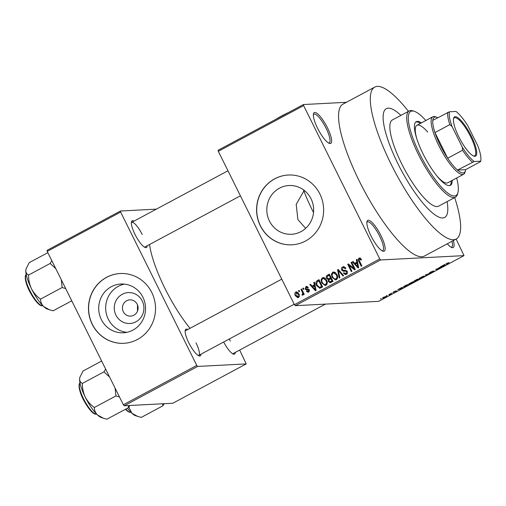 <?xml version="1.0" encoding="UTF-8"?>
<svg xmlns="http://www.w3.org/2000/svg" width="506" height="506" viewBox="0 0 506 506"><rect width="100%" height="100%" fill="white"/><g stroke="black" fill="none" stroke-linecap="round" stroke-linejoin="round"><path stroke-width="0.76" d="M327.42 127.74A17.47 4.497 -118.2 0 1 329.393 143.407A17.47 4.497 -118.2 0 1 317.572 128.252A17.47 4.497 -118.2 0 1 313.486 113.717A17.47 4.497 -118.2 0 1 327.42 127.74M328.603 143.034A16.306 4.193 61.8 0 0 329.204 142.901A16.306 4.193 61.8 0 0 326.104 128.29A16.306 4.193 61.8 0 0 313.802 114.154A16.306 4.193 61.8 0 0 313.353 114.577M453.332 240.565A17.47 4.497 -118.2 0 1 451.852 247.573A17.47 4.497 -118.2 0 1 447.31 243.791M451.061 247.206A16.306 4.193 61.8 0 0 451.662 247.073A16.306 4.193 61.8 0 0 451.978 241.286M380.917 235.499A17.47 4.497 -118.2 0 1 382.89 251.166A17.47 4.497 -118.2 0 1 371.062 236.011A17.47 4.497 -118.2 0 1 366.983 221.483A17.47 4.497 -118.2 0 1 380.917 235.499M382.1 250.799A16.306 4.193 61.8 0 0 382.7 250.66A16.306 4.193 61.8 0 0 379.595 236.049A16.306 4.193 61.8 0 0 367.293 221.919A16.306 4.193 61.8 0 0 366.85 222.343M142.268 300.988A15.465 14.838 87 0 1 135.924 321.803A15.465 14.838 87 0 1 115.918 315.105A15.465 14.838 87 0 1 122.262 294.283A15.465 14.838 87 0 1 142.268 300.988M123.319 311.702A8.153 7.824 -93 0 0 130.687 316.123A8.153 7.824 -93 0 0 137.208 304.264A8.153 7.824 -93 0 0 129.84 299.843A8.153 7.824 -93 0 0 123.319 311.702M137.474 304.865L137.48 311.158M101.339 319.552A24.415 23.421 -93 0 0 123.401 332.784A24.415 23.421 -93 0 0 142.926 297.262A24.415 23.421 -93 0 0 120.864 284.03A24.415 23.421 -93 0 0 101.339 319.552M124.356 284.119A24.415 23.421 -93 0 0 108.297 319.185A24.415 23.421 -93 0 0 126.867 332.334M92.237 324.359A34.939 33.523 -93 0 0 123.818 343.308A34.939 33.523 -93 0 0 151.762 292.468A34.939 33.523 -93 0 0 120.181 273.518A34.939 33.523 -93 0 0 92.237 324.359M120.251 273.518A34.939 33.523 -93 0 0 92.37 324.352A34.939 33.523 -93 0 0 123.881 343.302M305.649 228.358L297.882 219.566L296.2 204.367L303.885 190.939M311.026 198.763A24.415 23.421 87 0 1 291.507 234.284A24.415 23.421 87 0 1 269.445 221.046A24.415 23.421 87 0 1 288.964 185.525A24.415 23.421 87 0 1 311.026 198.763M260.343 225.859A34.939 33.523 -93 0 0 291.918 244.809A34.939 33.523 -93 0 0 319.868 193.962A34.939 33.523 -93 0 0 288.287 175.019A34.939 33.523 -93 0 0 260.343 225.859M288.35 175.013A34.939 33.523 -93 0 0 260.476 225.853A34.939 33.523 -93 0 0 291.987 244.803M147.183 245.777A15.142 3.896 -118.2 0 1 145.235 247.516A15.142 3.896 -118.2 0 1 134.988 234.386A15.142 3.896 -118.2 0 1 131.452 221.792A15.142 3.896 -118.2 0 1 133.976 221.135M144.438 247.13A13.978 3.599 61.8 0 0 144.868 247.017L240.407 195.822M200.983 354.162A15.142 3.896 -118.2 0 1 199.041 355.901A15.142 3.896 -118.2 0 1 188.789 342.771A15.142 3.896 -118.2 0 1 185.253 330.178A15.142 3.896 -118.2 0 1 187.777 329.52M198.238 355.516A13.978 3.599 61.8 0 0 198.668 355.402A13.978 3.599 61.8 0 0 196.012 342.878M235.334 352.372A15.142 3.896 -118.2 0 1 233.392 354.111A15.142 3.896 -118.2 0 1 223.665 342.005M232.589 353.726A13.978 3.599 61.8 0 0 233.019 353.612L325.39 304.112M408.462 111.326A86.191 22.175 61.8 0 0 374.763 87.102A86.191 22.175 61.8 0 0 391.17 164.336A86.191 22.175 61.8 0 0 456.178 239.041A86.191 22.175 61.8 0 0 454.673 197.561M374.763 87.102L343.017 104.109A86.191 22.175 61.8 0 0 359.424 181.344A86.191 22.175 61.8 0 0 424.433 256.049L456.178 239.041M149.555 244.506A65.223 16.787 61.8 0 0 164.943 288.42A65.223 16.787 61.8 0 0 190.009 328.331M398.064 163.976A61.732 15.882 61.8 0 0 444.629 217.479A61.732 15.882 61.8 0 0 447.114 201.609A61.732 15.882 61.8 0 1 444.629 217.479A61.732 15.882 61.8 0 1 398.064 163.976A61.732 15.882 61.8 0 1 386.312 108.657A61.732 15.882 61.8 0 0 398.064 163.976M303.442 104.54L303.625 105.59L218.314 151.307L218.124 150.257L303.442 104.54L346.395 102.301M386.312 296.231C386.894 296.149 386.597 296.446 385.42 297.13L382.814 298.116C382.213 298.205 382.504 297.907 383.687 297.218L386.571 296.282M388.905 294.435L391.208 294.011L389.165 295.08L389.993 294.441L388.905 294.435M396.533 290.944L392.846 292.576L393.826 291.785L395.907 290.931L393.434 292.24L396.628 290.969M403.687 286.624L403.864 286.984C403.048 287.104 403.453 286.7 405.091 285.763L406.944 284.77L409.24 284.65L406.432 286.137L403.516 286.915M414.028 281.089L417.311 279.217L419.613 279.097L415.337 281.108L415.54 280.767L413.959 281.222M425.489 274.834L430.277 273.379L426.103 274.631L426.469 275.422L425.805 275.776L425.489 274.834M438.955 267.617L441.89 267.162L436.71 269.04L438.55 268.945L437.918 269.287L435.622 269.407L440.796 267.522L438.955 267.617M446.153 263.803L446.279 264.05C445.704 264.157 445.925 263.911 446.943 263.322L449.024 262.557L446.678 263.683L448.474 263.632L446.001 264.005M218.314 151.307L294.435 304.663L379.753 258.945L380.594 259.964L295.283 305.681L378.697 301.342L464.008 255.625L456.127 239.066M380.594 259.964L464.008 255.625M444.249 264.783L444.913 264.429L445.286 265.334L444.622 265.694L440.309 266.89L444.249 264.783M434.161 271.007L432.997 271.937L430.41 272.993L433.092 271.463L429.221 273.139L430.524 272.12L433.389 270.963L429.853 272.804L434.293 271.039M424.205 276.061C424.996 275.953 424.585 276.371 422.972 277.307L419.36 278.673L419.164 278.382L422.795 276.44L424.547 276.137M419.202 278.344L419.36 278.673L419.164 278.382M413.832 281.621C414.623 281.513 414.212 281.931 412.605 282.867L408.993 284.233L408.791 283.936L412.422 281.994L414.174 281.697M408.829 283.904L408.993 284.233L408.791 283.936M401.682 287.591L402.346 287.237L402.719 288.148L397.741 289.704L401.682 287.591M390.708 293.474L391.669 293.113L390.708 293.474M386.382 295.789L387.343 295.434L386.382 295.789M380.43 298.983L381.385 298.622L380.43 298.983M298.464 290.697L299.097 290.362L299.609 291.399L298.983 291.734L298.464 290.697L299.242 290.659M302.797 288.382L303.429 288.04L303.942 289.078L303.309 289.413L302.797 288.382L303.575 288.338M313.764 282.5L314.428 282.146L316.111 290.425L315.447 290.786L309.83 284.612L310.488 284.258L312.113 286.13L314.296 284.96L313.764 282.5L314.492 282.462M324.694 277.965L326.553 280.115C327.711 282.101 327.527 283.809 326.009 285.245L325.111 285.498L321.727 282.816L321.063 279.875L322.316 277.8L323.233 277.535L324.694 277.965M335.067 272.405L336.926 274.562C338.084 276.542 337.9 278.249 336.382 279.685L335.478 279.938L332.1 277.256L331.43 274.315L332.689 272.241L333.606 271.981L335.067 272.405M346.989 270.995L343.485 271.305L341.67 270.09C341.088 268.743 341.398 267.687 342.594 266.934L343.587 266.637L345.902 268.262L345.313 268.692L343.656 267.611L342.96 267.813L342.296 269.742L343.429 270.432L345.282 270.172L347.211 271.361C347.774 272.614 347.502 273.594 346.401 274.315L345.49 274.587L343.422 273.164L344.01 272.734L345.326 273.67L345.959 273.474L346.566 271.678L345.509 270.982L346.926 270.906M356.332 259.692L356.996 259.338L358.678 267.617L358.014 267.971L352.397 261.798L353.055 261.444L354.681 263.316L356.863 262.146L356.332 259.692L357.059 259.654M303.625 105.59L379.753 258.945M360.177 258.073L359.013 258.136L360.253 258.117L361.499 259.667L360.911 260.097L359.399 259.002L358.994 259.913L361.86 265.909L361.227 266.251L358.786 261.324C357.97 260.09 358.046 259.028 359.013 258.136L359.608 257.952M361.018 258.844L359.399 259.002M351.044 262.525L351.676 262.184L355.275 269.439L354.605 269.799L349.051 265.41L351.936 271.229L351.309 271.564L347.704 264.315L348.387 263.949L353.928 268.332L351.044 262.525L351.822 262.481M337.578 269.742L338.191 269.413L343.663 275.662L343.011 276.01L338.343 270.406L339.855 277.705L339.191 278.06L337.578 269.742L338.444 269.698M327.445 275.169L329.4 274.125L332.999 281.374L330.114 282.727L328.394 281.532L328.324 279.647L326.579 278.332C325.915 276.959 326.206 275.909 327.445 275.169L329.646 274.625M319.792 288.281L316.611 285.618C315.421 283.645 315.611 281.994 317.18 280.672L319.027 279.679L322.626 286.934L319.659 288.293M309.343 289.843L306.642 290.083L305.219 289.122L305.896 286.598L306.636 286.377L308.28 287.465L307.692 287.901L306.225 287.376L305.782 288.648L306.181 289.04L307.8 288.894L309.311 289.78L308.635 292.044L307.895 292.266L306.427 291.323L307.009 290.893L308.243 291.304L308.736 290.223L308.148 289.894L309.463 289.824M308.059 287.168L306.225 287.376M306.181 289.04L308.306 288.926M309.381 291.311L307.831 291.431L309.413 291.241M300.994 289.343L301.62 289.008L304.239 294.283L303.613 294.618L303.189 293.777L302.904 295.118L302.164 295.156L301.968 294.309L302.474 294.157L302.765 293.221L300.994 289.343L301.772 289.305M302.904 295.118L302.164 295.156L302.904 295.118M295.757 292.032L296.44 291.835L298.875 293.822C299.723 295.251 299.584 296.472 298.47 297.496L297.794 297.686L295.384 295.757C294.511 294.309 294.637 293.069 295.757 292.032L297.111 291.943M400.904 115.374A61.732 15.882 61.8 0 0 386.312 108.657L386.312 108.657A61.732 15.882 61.8 0 1 400.904 115.374M47.229 251.406L47.045 250.35L120.453 211.015L120.643 212.071L47.229 251.406L123.356 404.762L196.764 365.421L197.612 366.439L124.198 405.78L172.805 403.25L246.213 363.909L239.667 350.051M197.612 366.439L246.213 363.909M120.453 211.015L156.354 209.142M120.643 212.071L196.764 365.421M124.198 405.78L123.356 404.762M142.205 234.493A13.978 3.599 61.8 0 0 131.668 222.374A13.978 3.599 61.8 0 0 131.332 222.672M230.356 341.088A13.978 3.599 61.8 0 0 229.269 339.001M281.772 279.154L185.468 330.76A13.978 3.599 61.8 0 0 185.133 331.057M295.283 305.681L294.435 304.663M359.595 258.927L360.247 258.111M355.655 263.866L355.136 263.297M353.321 261.754L352.397 261.798M357.615 262.38L355.996 263.253L354.681 263.316M357.559 262.114L356.863 262.146M357.533 265.536L357.072 263.107L355.313 264.05L357.919 267.067L357.533 265.536L358.248 265.498M357.755 263.076L357.072 263.107M358.558 267.035L357.919 267.067M355.098 269.091L354.13 268.319M350.165 265.353L349.051 265.41M349.589 265.384L349.191 264.587M348.773 264.258L347.704 264.315M354.706 268.288L353.928 268.332M342.91 267.838L343.909 266.864L342.594 266.934M343.909 266.864L344.225 266.719M345.471 267.592L343.656 267.611M343.429 270.432L344.548 270.267M346.155 274.429L345.098 273.657M344.276 273.12L343.422 273.164M345.326 273.67L347.274 273.411L345.959 273.474M347.331 271.64L346.566 271.678M344.801 271.235L342.986 270.021M342.492 270.046L341.67 270.09M339.026 270.368L338.343 270.406M336.117 279.805L334.63 278.926M332.885 277.218L332.1 277.256M332.233 274.277L331.43 274.315M333.056 273.12L334.004 272.171L332.689 272.241M337.268 278.768L335.952 278.838C337.11 277.724 337.224 276.409 336.288 274.885L333.783 272.898L333.112 273.088C331.98 274.17 331.854 275.454 332.739 276.94L333.821 278.439L335.288 279.021L337.325 278.736M335.744 272.924L333.783 272.898M337.059 274.847L336.288 274.885M335.288 279.021L335.952 278.838M330.804 282.538L329.912 281.804M329.248 281.488L328.394 281.532M329.248 279.597L328.324 279.647M329.311 279.559L328.23 278.812M327.388 278.287L326.579 278.332M327.692 276.118L328.755 275.1M331.228 277.813L330.45 277.851L329.191 275.308L327.243 276.466L327.205 277.984L328.362 278.819L331.335 278.015M332.727 280.824L331.949 280.868L330.873 278.698L329.058 279.761L328.97 281.077L329.944 281.804L332.828 281.032M331.651 278.661L330.873 278.698M329.944 281.804L331.949 280.868M329.969 275.27L329.191 275.308M330.519 278.452L329.204 278.521L330.45 277.851M328.362 278.819L329.204 278.521M325.744 285.365L324.257 284.486M322.518 282.778L321.727 282.816M321.867 279.831L321.063 279.875M322.683 278.68L323.631 277.731L322.316 277.8M326.895 284.328L325.586 284.397C326.743 283.284 326.851 281.962 325.915 280.444L323.41 278.452L322.746 278.642C321.607 279.729 321.487 281.013 322.366 282.5L323.448 283.999L324.915 284.581L326.952 284.296M325.371 278.483L323.41 278.452M326.686 280.406L325.915 280.444M324.915 284.581L325.586 284.397M317.388 281.646L318.489 280.602L317.18 280.672M318.489 280.602L319.28 280.185M320.336 288.129L319.115 287.307M317.395 285.58L316.611 285.618M322.354 286.383L321.576 286.421L318.818 280.868L317.679 281.475L316.617 283.385L317.243 285.289L319.488 287.364L322.455 286.586M319.596 280.824L318.818 280.868M321.772 286.953L320.456 287.022L321.576 286.421M319.488 287.364L320.456 287.022M313.087 286.681L312.569 286.105M310.754 284.562L309.83 284.612M315.048 285.194L313.429 286.061L312.113 286.13M314.991 284.922L314.296 284.96M314.966 288.344L314.504 285.922L312.746 286.864L315.352 289.875L314.966 288.344L315.681 288.306M315.187 285.884L314.504 285.922M315.991 289.843L315.352 289.875M306.446 287.281L307.212 286.529L305.896 286.598M307.496 288.97L308.262 288.932M308.571 292.076L307.857 291.431M307.344 291.273L306.427 291.323M309.47 290.185L308.736 290.223M307.465 289.982L306.535 289.052M306.358 289.059L305.219 289.122M303.973 293.739L303.189 293.777M303.227 294.239L301.968 294.309M303.22 294.119L302.474 294.157M303.689 293.17L302.765 293.221M303.126 292.038L302.348 292.082M298.432 297.515L297.446 296.826M296.174 295.719L295.384 295.757M296.345 292.702L297.073 291.962M299.236 296.674L297.699 296.845L299.198 296.75M298.097 292.626L296.118 292.791L295.991 295.371L298.116 296.731L298.243 294.163L296.118 292.791M299.014 294.119L298.243 294.163M444.85 264.461L445.286 265.334M442.636 265.979L444.527 265.422M444.445 265.138L442.687 266.08M441.055 267.2L441.213 267.522M426.033 274.543L426.469 275.422M422.7 277.326C423.933 276.605 424.218 276.301 423.566 276.402L420.891 277.414C419.695 278.117 419.398 278.42 419.999 278.332L422.7 277.326M423.712 276.143L423.87 276.459L423.471 276.213M419.607 278.028L419.999 278.332M416.147 280.362L415.932 280.773L417.652 280.147M418.563 279.148L418.715 279.445L415.932 280.773M417.614 280.039L418.715 279.445M417.76 279.495L414.743 280.919L417.76 279.495L417.608 279.198M414.933 280.495L414.743 280.919M412.333 282.879C413.56 282.165 413.851 281.855 413.2 281.962L410.524 282.968C409.322 283.67 409.025 283.98 409.632 283.891L412.333 282.879M413.339 281.703L413.497 282.019L413.105 281.766M409.234 283.581L409.632 283.891M408.342 285.005L406.577 285.099L404.193 286.541L406.28 286.086L408.342 285.005L408.19 284.707M404.092 286.339L404.503 286.643M402.283 287.269L402.719 288.148M400.069 288.787L401.96 288.23M401.878 287.946L400.119 288.888M389.822 294.087L389.993 294.441M385.199 297.13L385.686 296.567L383.428 297.775L385.199 297.13M421.435 122.876A36.103 9.291 61.8 0 0 416.274 121.674A36.103 9.291 61.8 0 0 423.149 154.033A36.103 9.291 61.8 0 0 450.378 185.329A36.103 9.291 61.8 0 0 452.244 180.364M420.448 123.407A36.103 9.291 61.8 0 0 415.805 122.003M425.837 120.517A47.754 12.289 61.8 0 0 414.471 111.383A47.754 12.289 61.8 0 0 419.86 154.203A47.754 12.289 61.8 0 0 457.949 192.527A47.754 12.289 61.8 0 0 456.64 178.004M457.949 192.527L457.557 194.013A48.918 12.587 -118.2 0 1 455.438 197.15A48.918 12.587 -118.2 0 1 418.544 154.754A48.918 12.587 -118.2 0 1 409.227 110.915A48.918 12.587 -118.2 0 1 413.016 110.89L414.471 111.383M409.227 110.915L392.365 119.954A48.918 12.587 61.8 0 0 401.675 163.786A48.918 12.587 61.8 0 0 438.575 206.189L455.438 197.15M303.474 189.826A61.732 15.882 61.8 0 0 312.234 209.971A61.732 15.882 61.8 0 0 313.53 212.545M416.862 138.922A32.612 8.393 -118.2 0 1 416.931 125.286A32.612 8.393 -118.2 0 1 427.709 132.066M437.753 117.683A31.448 8.09 61.8 0 0 436.779 117.259A31.448 8.09 61.8 0 0 435.312 117.019A31.448 8.09 61.8 0 0 432.794 120.339A31.448 8.09 61.8 0 0 434.958 132.591L447.677 158.226A31.448 8.09 61.8 0 0 457.481 170.073A31.448 8.09 61.8 0 0 463.085 172.97A31.448 8.09 61.8 0 0 465.412 170.693L465.027 172.179A32.612 8.393 -118.2 0 1 463.61 174.273L447.74 182.78A32.612 8.393 -118.2 0 1 436.343 175.285M449.853 185.531A36.103 9.291 61.8 0 0 451.251 180.895M47.855 252.658L29.203 262.652L26.053 268.964L25.8 270.501A23.44 6.034 61.8 0 0 31.461 288.73C29.474 284.404 28.507 279.837 28.57 275.036C26.742 274.144 25.819 272.633 25.8 270.501A23.44 6.034 61.8 0 1 25.983 269.23L26.053 268.964M51.84 260.691L50.17 263.462L28.57 275.036M50.17 263.462L55.818 268.705M40.524 299.116C36.717 296.377 33.693 292.911 31.461 288.73A23.44 6.034 61.8 0 0 43.731 306.617C41.637 304.504 40.569 302 40.524 299.116L62.124 287.541L65.653 288.521M61.289 279.723L62.124 287.541M71.763 300.817L53.111 310.81L49.506 309.805L43.731 306.617A23.44 6.034 61.8 0 0 47.33 309.058L49.373 309.761M474.894 156.284A22.245 5.724 -118.2 0 1 473.856 156.114A22.245 5.724 -118.2 0 1 460.024 139.194A22.245 5.724 -118.2 0 1 453.597 118.309A22.245 5.724 -118.2 0 1 455.248 116.703A22.245 5.724 -118.2 0 1 471.345 136.165A22.245 5.724 -118.2 0 1 474.894 156.284M473.401 155.93A21.549 5.547 61.8 0 0 473.989 155.981A21.549 5.547 61.8 0 0 474.653 155.804A21.549 5.547 61.8 0 0 469.966 135.342A21.549 5.547 61.8 0 0 454.957 117.639A21.549 5.547 61.8 0 0 454.299 117.816A21.549 5.547 61.8 0 0 453.502 118.79M465.412 170.693A31.448 8.09 61.8 0 0 465.609 169.655L480.485 161.68L480.7 161.186A30.284 7.792 61.8 0 0 478.094 146.443L467.81 125.716A30.284 7.792 61.8 0 0 456.014 111.453L449.442 111.794A30.284 7.792 61.8 0 0 452.048 126.538L462.332 147.265A30.284 7.792 61.8 0 0 474.135 161.528L480.7 161.186M463.61 174.273A32.612 8.393 -118.2 0 1 462.61 174.538A32.612 8.393 -118.2 0 1 439.897 147.752A32.612 8.393 -118.2 0 1 432.801 116.785A32.612 8.393 -118.2 0 1 433.806 116.513A32.612 8.393 -118.2 0 1 435.331 116.766L436.779 117.259M474.135 161.528L457.481 170.073L465.609 169.655M452.048 126.538L449.834 124.615L434.958 132.591A31.448 8.09 61.8 0 0 447.677 158.226L462.56 150.25L462.332 147.265M432.794 120.339L449.442 111.794M472.364 162.103A31.448 8.09 -118.2 0 1 462.56 150.25M449.834 124.615A31.448 8.09 -118.2 0 1 447.671 112.364M128.258 405.565L128.518 407.621L129.833 405.483M101.655 361.044L83.009 371.037L79.859 377.343L79.6 378.88A23.44 6.034 61.8 0 0 85.261 397.115C83.275 392.789 82.314 388.222 82.377 383.421C80.543 382.523 79.619 381.012 79.6 378.88A23.44 6.034 61.8 0 1 79.784 377.615L79.853 377.343M105.64 369.076L103.977 371.847L82.377 383.421M103.977 371.847L109.619 377.09M94.331 407.501C90.517 404.762 87.494 401.296 85.261 397.115A23.44 6.034 61.8 0 0 97.531 415.002C95.438 412.883 94.375 410.385 94.331 407.501L115.931 395.926L119.46 396.906M115.09 388.108L115.931 395.926M128.518 407.621L106.918 419.196L103.306 418.19L97.531 415.002A23.44 6.034 61.8 0 0 101.13 417.444L103.18 418.146M162.609 403.782L162.862 405.831L141.269 417.406L137.657 416.4L131.883 413.212A23.44 6.034 61.8 0 0 135.481 415.66L137.524 416.356M127.461 408.19A23.44 6.034 -118.2 0 0 131.883 413.212L128.828 407.14M162.862 405.831L164.184 403.699M276.428 119.011A15.142 1.758 -26.4 0 1 288.799 112.383M359.564 261.286L358.786 261.324M339.912 271.374L339.159 271.412M332.164 281.387L330.848 281.456M26.28 274.903A17.47 4.497 61.8 0 0 30.423 291.734A17.47 4.497 61.8 0 0 42.415 305.738A17.47 4.497 61.8 0 0 42.763 305.675M41.138 305.409A16.774 4.314 -118.2 0 1 30.297 292.55A16.774 4.314 -118.2 0 1 25.597 276.402M71.985 301.266A16.774 4.314 -118.2 0 1 71.624 300.893M80.081 383.289A17.47 4.497 61.8 0 0 84.23 400.113A17.47 4.497 61.8 0 0 96.216 414.123A17.47 4.497 61.8 0 0 96.57 414.06M94.938 413.794A16.774 4.314 -118.2 0 1 84.104 400.935A16.774 4.314 -118.2 0 1 79.398 384.788M125.792 409.082A17.47 4.497 61.8 0 0 130.567 412.333A17.47 4.497 61.8 0 0 130.915 412.27M129.289 412.004A16.774 4.314 -118.2 0 1 125.425 409.278M306.453 289.059L307.762 288.989M42.947 305.592L42.143 305.814C39.607 306.035 35.66 301.633 30.297 292.601C24.503 282.234 24.465 274.119 26.445 274.796M227.972 170.769L131.668 222.374M198.668 355.402L294.207 304.201M432.801 116.785L416.931 125.286M71.58 300.918L72.054 301.412M96.754 413.978L95.944 414.199C93.408 414.42 89.461 410.018 84.104 400.986C78.303 390.613 78.266 382.504 80.245 383.181M125.38 409.303L129.163 412.213L131.105 412.188"/></g></svg>

